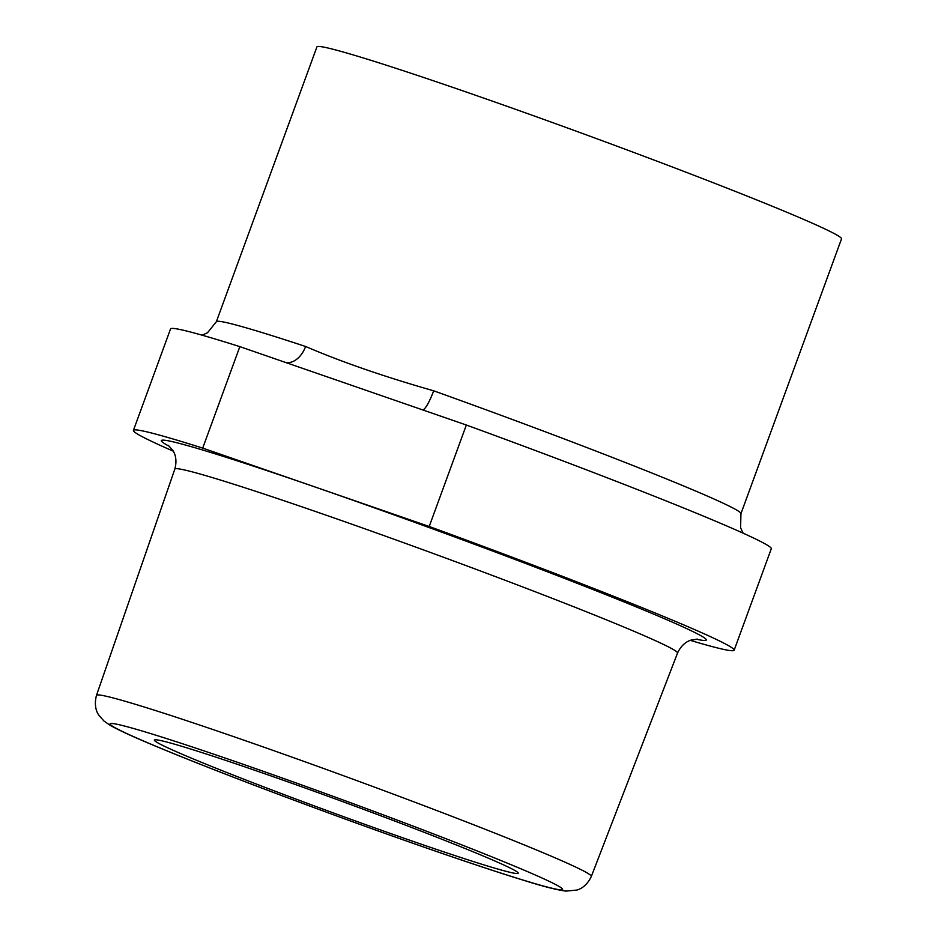 <?xml version="1.0" encoding="UTF-8"?>
<svg xmlns="http://www.w3.org/2000/svg" width="938" height="938" viewBox="0 0 938 938"><rect width="100%" height="100%" fill="white"/><g stroke="black" fill="none" stroke-linecap="round" stroke-linejoin="round"><path stroke-width="1.41" d="M239.847 346.638L202.714 448.106A319.846 11.408 -159.9 0 0 133.419 430.378L170.552 328.91A319.846 11.408 -159.9 0 1 239.847 346.638L466.35 425.02A319.846 11.408 -159.9 0 1 771.282 548.753L734.149 650.222A319.846 11.408 -159.9 0 0 429.217 526.488L466.35 425.02M690.333 640.361A319.846 11.408 -159.9 0 0 734.149 650.222M202.714 448.106L429.217 526.488M133.419 430.378A319.846 11.408 -159.9 0 0 173.249 451.143M285 362.256A22.524 15.067 108.3 0 0 305.6 346.485A279.301 9.955 20.1 0 0 216.361 321.711L316.927 46.9A279.301 9.955 20.1 0 1 406.166 71.675A279.301 9.955 20.1 0 1 688.973 173.354A279.301 9.955 20.1 0 1 841.515 238.873L740.95 513.684L740.586 527.801L743.107 533.159M305.6 346.485C341.233 361.822 383.923 376.595 433.661 390.806A22.524 4.151 -70.3 0 1 422.592 409.883M257.762 771.317A193.709 6.906 -159.9 0 0 154.407 740.082A193.709 6.906 -159.9 0 0 333.94 813.14A193.709 6.906 -159.9 0 0 518.233 873.231A193.709 6.906 -159.9 0 0 257.762 771.317M169.672 446.5A290.182 10.353 20.1 0 1 437.343 530.58A290.182 10.353 20.1 0 1 696.066 639.141M433.661 390.806A279.301 9.955 20.1 0 1 740.95 513.684M591.339 876.432C585.875 887.958 577.796 889.763 576.8 890.068L565.977 891.1C557.407 890.08 543.407 886.516 524.002 880.395C482.085 867.591 409.249 842.512 335.218 815.415C265.384 789.831 207.486 767.577 161.524 748.63C136.397 738.288 119.267 730.514 110.133 725.297L103.977 721.052L98.736 715.049C98.279 714.287 93.225 707.78 96.485 695.351A263.472 9.392 20.1 0 1 237.079 737.819A263.472 9.392 20.1 0 1 591.339 876.432L677.541 653.059A267.658 9.544 -159.9 0 0 429.463 552.107A267.658 9.544 -159.9 0 0 174.831 469.094C177.927 457.861 173.553 451.518 172.838 450.428L168.406 445.444M238.615 762.7A240.949 8.594 -159.9 0 0 208.4 767.46A240.949 8.594 -159.9 0 0 561.944 889.81A240.949 8.594 -159.9 0 0 238.615 762.7M96.485 695.351L174.831 469.094M697.708 639.141L691.142 640.079C689.911 640.443 682.442 642.448 677.541 653.059M216.361 321.711L207.521 332.72L202.139 335.194"/></g></svg>
